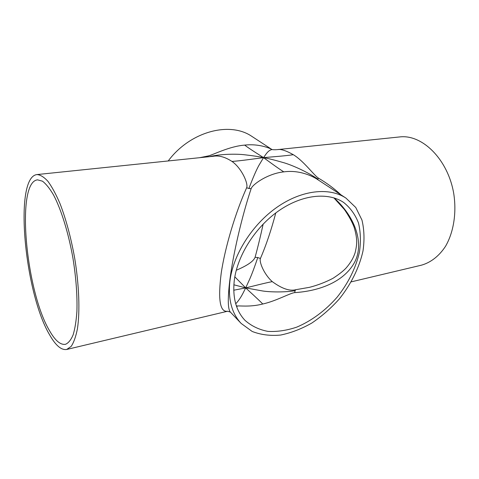 <?xml version="1.0" encoding="UTF-8"?>
<svg xmlns="http://www.w3.org/2000/svg" width="479" height="479" viewBox="0 0 479 479"><rect width="100%" height="100%" fill="white"/><g stroke="black" fill="none" stroke-linecap="round" stroke-linejoin="round"><path stroke-width="0.72" d="M340.838 194.743C334.39 188.678 326.906 183.134 318.397 178.11C313.925 175.266 303.704 160.962 293.322 154.705C284.472 156.028 271.324 156.914 263.534 157.639C265.294 155.376 268.06 149.933 272.258 149.562L272.258 149.568C273.365 149.885 277.311 149.688 277.347 149.628L399.582 136.946C422.089 134.036 448.021 159.214 453.763 193.714C456.744 213.035 453.577 232.411 445.536 246.272C439.111 256.121 430.687 262.582 421.376 265.192L351.227 281.862M293.322 154.705C285.969 150.562 280.646 148.867 277.347 149.628M241.171 323.451L230.393 312.098C227.842 309.314 227.615 298.986 229.716 281.113C232.854 255.109 242.069 215.772 251.146 188.666C252.295 184.589 267.809 173.506 283.802 171.871C277.311 167.836 268.42 161.112 263.534 157.639C268.204 158.459 274.611 160.052 282.76 162.423C291.166 164.662 307.56 171.895 317.87 179.182L317.757 179.643L345.928 198.084C329.36 187.079 301.896 189.858 277.012 207.227C252.152 224.561 233.093 254.828 229.884 281.281C227.998 299.333 231.758 313.392 241.171 323.451L252.188 331.462C260.863 334.815 270.336 336.013 280.604 335.055C291.064 332.917 301.435 328.929 311.727 323.097C321.744 316.35 330.923 308.314 339.282 298.986C350.999 284.316 359.292 267.647 362.998 250.972C364.597 239.961 364.256 229.651 361.962 220.047L355.771 207.503L345.934 198.084M318.397 178.11L317.87 179.182M283.802 171.871C299.944 169.614 313.374 176.619 317.757 179.643M36.979 174.572C40.362 174.781 44.026 177.044 47.966 181.373C52.001 186.894 56.019 194.33 60.031 203.683C66.048 219.328 70.934 237.482 74.682 258.139C79.119 285.215 80.041 311.314 77.454 328.63C75.898 336.533 73.802 342.455 71.167 346.395L66.701 349.466C61.306 350.329 55.612 345.455 49.612 334.839C24.513 292.885 13.604 177.122 36.979 174.572L213.227 156.286C218.855 155.256 225.112 156.974 231.998 161.441C241.811 160.722 255.81 158.609 263.534 157.639L259.031 165.171C256.415 169.811 253.032 177.589 248.888 188.498L246.655 187.738C235.506 212.508 224.998 247.356 221.196 273.264C217.867 299.812 219.999 312.47 227.585 311.242L227.651 311.224M251.146 188.666L248.888 188.498M231.998 161.441C241.703 168.171 248.481 183.792 246.655 187.738M271.827 149.46L271.707 149.406C271.359 149.047 260.139 143.365 244.667 145.113C250.11 149.22 258.528 154.358 263.534 157.639C258.959 156.633 252.726 155.687 244.847 154.801C236.866 153.777 220.711 153.891 209.311 156.687M244.667 145.113C229.303 146.275 212.862 154.998 208.221 155.95L199.593 157.699M207.844 156.843L208.221 155.95M333.863 197.851L344.299 209.377C348.778 215.801 352.047 221.741 354.107 227.19C357.621 239.093 357.053 244.344 355.208 252.385C353.562 257.744 350.52 262.959 346.089 268.03C343.425 270.91 339.102 274.311 333.121 278.233C325.69 282.143 317.822 285.173 309.53 287.316L295.723 289.717C289.681 291.328 281.868 288.633 272.276 281.628C264.127 283.203 252.565 286.304 245.691 287.891L249.763 279.006C252.014 273.862 254.684 266.713 257.774 257.558L260.426 258.468C266.162 245.17 271.276 229.998 275.778 212.945M272.276 281.628C263.935 274.245 258.989 261.738 260.426 258.468M236.722 306.883L237.291 306.123C237.895 305.315 249.188 307.512 262.773 304.003C257.217 298.345 249.81 291.819 245.691 287.891L262.372 290.933C269.689 292.13 284.55 292.447 295.088 290.705L294.687 292.627C318.254 291.13 343.156 282.592 354.34 262.797C365.255 242.518 353.963 215.658 334.085 197.917M295.723 289.717L295.088 290.705M262.773 304.003C276.329 300.986 290.106 293.034 294.687 292.627M233.74 290.226L245.691 287.891C243.979 291.07 241.135 298.148 235.716 303.794M237.291 306.123L236.255 305.542M234.824 276.832L245.691 287.891L233.86 284.801M263.163 224.07C260.528 236.165 257.84 247.236 255.085 257.283L257.774 257.558M255.085 257.283C253.589 261.253 247.314 265.576 236.267 270.258M234.291 280.347C237.398 255.421 255.391 227.01 278.79 210.766C302.207 194.504 328.049 191.953 343.611 202.431C350.347 207.796 355.316 214.676 358.514 223.064C360.645 232.076 360.95 241.745 359.436 252.086C355.945 267.737 348.149 283.406 337.132 297.19C325.528 310.482 311.494 320.936 296.711 327.145C286.807 330.474 277.233 331.893 267.989 331.396C259.163 329.738 251.511 326.067 245.038 320.397C236.021 310.871 232.441 297.519 234.291 280.347M49.576 330.779C25.878 291.537 15.579 182.074 37.53 179.847L42.457 181.176C46.026 183.864 49.732 188.481 53.57 195.025C61.246 209.61 68.527 233.051 72.988 258.426C76.077 277.892 77.382 295.507 76.909 311.266C76.257 320.816 74.999 328.672 73.137 334.845C70.982 339.916 68.431 343.072 65.479 344.305C60.468 345.108 55.169 340.599 49.576 330.779M271.868 149.472L251.05 135.85C228.782 121.355 189.822 131.869 168.225 160.95M272.258 149.562L271.868 149.526M66.701 349.466L227.585 311.242L230.381 312.086"/></g></svg>

